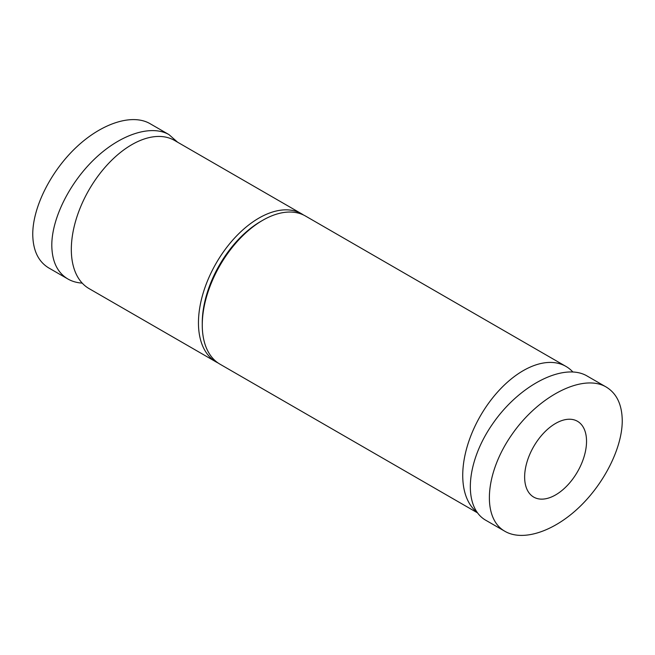 <?xml version="1.0" encoding="UTF-8"?>
<svg xmlns="http://www.w3.org/2000/svg" width="655" height="655" viewBox="0 0 655 655"><rect width="100%" height="100%" fill="white"/><g stroke="black" fill="none" stroke-linecap="round" stroke-linejoin="round"><path stroke-width="0.98" d="M303.552 215.02A85.527 49.379 120 0 0 301.693 213.849A85.527 49.379 120 0 0 258.93 218.082A85.527 49.379 120 0 0 198.457 322.825A85.527 49.379 120 0 0 216.166 361.978A85.527 49.379 120 0 0 218.115 363.001M301.693 213.849L174.557 140.448A85.527 49.379 120 0 0 108.648 163.357A85.527 49.379 120 0 0 71.321 249.424A85.527 49.379 120 0 0 89.031 288.577L216.166 361.978M572.789 371.884A85.527 49.379 120 0 0 565.969 366.423L305.5 216.044A85.527 49.379 120 0 0 262.737 220.285L260.837 221.382A82.833 47.823 120 0 0 202.264 322.825L202.264 325.027A85.527 49.379 120 0 0 219.982 364.18L477.421 512.808M260.837 221.382L262.737 220.285A85.527 49.379 120 0 0 202.264 325.027M565.969 366.423A85.527 49.379 120 0 0 500.068 389.34A85.527 49.379 120 0 0 462.733 475.407A85.527 49.379 120 0 0 476.955 512.185M149.897 123.582C132.114 113.405 101.721 123.222 76.193 147.375C50.64 171.504 32.734 207.348 32.75 234.302C32.955 250.456 38.35 261.705 48.928 268.051L49.518 268.378M177.579 142.192L168.941 134.578C151.166 124.409 120.774 134.218 95.237 158.371C69.692 182.499 51.778 218.344 51.794 245.298C51.999 261.451 57.394 272.701 67.981 279.046C72.132 281.404 76.881 282.764 82.211 283.116M622.25 420.698C622.266 447.652 604.36 483.496 578.807 507.625C553.279 531.778 522.886 541.595 505.103 531.418C481.605 518.424 484.864 472.91 512.046 434.355C538.885 395.604 582.975 373.375 606.072 386.949C616.65 393.295 622.045 404.544 622.25 420.698M486.64 520.75L486.059 520.422C462.561 507.428 465.82 461.914 493.002 423.359C519.841 384.608 563.93 362.379 587.019 375.954L587.854 376.445M586.536 441.314A43.77 25.275 -60 0 1 567.435 485.363A43.77 25.275 -60 0 1 533.702 497.088A43.77 25.275 -60 0 1 533.702 446.546A43.77 25.275 -60 0 1 577.473 421.28A43.77 25.275 -60 0 1 586.536 441.314M48.945 268.051L67.146 278.555M149.88 123.582L168.933 134.578M505.12 531.418L486.067 520.422M606.055 386.949L587.011 375.954"/></g></svg>
